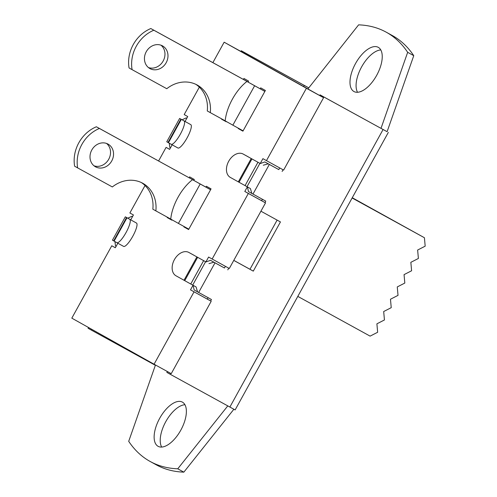 <?xml version="1.0" encoding="UTF-8"?>
<svg xmlns="http://www.w3.org/2000/svg" width="497" height="497" viewBox="0 0 497 497"><rect width="100%" height="100%" fill="white"/><g stroke="black" fill="none" stroke-linecap="round" stroke-linejoin="round"><path stroke-width="0.75" d="M297.802 296.392L370.103 336.127L377.652 332.263L376.894 323.827L384.442 319.962L383.684 311.532L391.232 307.662L390.474 299.231L398.022 295.361L397.265 286.931L404.813 283.066L404.055 274.63L411.603 270.766L410.845 262.329L418.393 258.465L417.629 250.034L425.183 246.164L424.419 237.734L352.267 197.731M352.124 197.992L424.419 237.734M205.913 261.907L188.885 252.464L205.913 261.907L208.591 257.055L229.31 268.479L265.522 202.882L248.351 193.445L212.138 259.043M260.229 163.513L243.201 154.07L260.229 163.513L262.913 158.661L283.625 170.086L323.578 97.704L306.413 88.267L266.454 160.649M114.931 241.579L115.515 245.934L116.136 246.282M125.325 216.829L112.44 240.163L116.845 242.673A13.326 3.156 118.9 0 0 116.851 242.679L123.585 246.388A13.326 3.156 -61.1 0 0 123.598 246.394A13.326 3.156 -61.1 0 0 132.78 236.261A13.326 3.156 -61.1 0 0 136.47 223.047L125.325 216.829L136.47 223.047M169.247 143.186L169.831 147.534L170.452 147.882M179.641 118.429L166.756 141.769L171.161 144.273A13.326 3.156 118.9 0 0 171.173 144.279L177.907 147.988A13.326 3.156 -61.1 0 0 177.914 147.994A13.326 3.156 -61.1 0 0 187.102 137.868A13.326 3.156 -61.1 0 0 190.786 124.654L179.641 118.429L190.786 124.654M260.925 211.2L280.451 221.935L253.29 271.132L233.77 260.397M253.29 271.132L249.972 269.268L277.115 220.096M233.783 260.372L249.972 269.268M247.419 186.909L248.475 191.575L265.752 201.111L264.951 202.565L261.627 200.707L262.416 199.278M91.815 329.349L91.386 330.126L88.068 328.268L88.497 327.492M240.902 51.408L241.269 50.737L244.592 52.601L244.22 53.266L224.153 42.202L306.413 88.267M308.581 87.752L241.269 50.737M323.013 97.393L319.689 95.53L320.056 94.865L323.379 96.722L323.013 97.393L323.578 97.704M263.286 165.221L268.237 163.836L264.839 161.935L278.798 169.607L279.718 167.936M278.798 169.607L268.237 163.836M283.054 169.769L282.116 171.465M193.103 285.309L194.153 289.975L211.436 299.511L210.635 300.965L207.311 299.101L208.1 297.672M170.676 373.34L170.173 374.253L166.855 372.39L167.34 371.507M320.056 94.865L381.392 128.568L381.006 128.35L407.664 52.322A244.959 117.634 -61.2 0 0 386.175 32.156A244.959 117.634 -61.2 0 0 358.61 24.85L307.923 88.932M208.97 263.621L213.921 262.236L210.517 260.329L224.482 268.001L225.402 266.33M257.943 162.27L245.064 185.605L230.316 177.404A13.326 9.207 118.7 0 1 228.695 161.283A13.326 9.207 118.7 0 1 243.163 154.045A13.326 9.207 118.7 0 1 243.201 154.07M203.627 260.664L190.742 284.004L176 275.798A13.326 9.207 118.7 0 1 174.379 259.683A13.326 9.207 118.7 0 1 188.848 252.445A13.326 9.207 118.7 0 1 188.885 252.464M190.742 284.004L196.085 286.955L197.557 291.876M245.064 185.605L250.407 188.562L251.873 193.482M129.729 219.332A13.326 3.156 118.9 0 1 126.039 232.546A13.326 3.156 118.9 0 1 116.851 242.679L123.598 246.394M184.045 120.939A13.326 3.156 118.9 0 1 180.355 134.147A13.326 3.156 118.9 0 1 171.173 144.279L177.914 147.994M353.926 91.504A25.217 12.108 118.8 0 1 355.523 63.554A25.217 12.108 118.8 0 1 378.26 47.333A25.217 12.108 118.8 0 1 376.726 75.264A25.217 12.108 118.8 0 1 353.963 91.529A25.217 12.108 118.8 0 1 353.926 91.504M380.795 49.936A25.217 12.108 -61.2 0 0 361.592 66.946A25.217 12.108 -61.2 0 0 357.523 92.274M158.071 446.3A25.217 12.108 118.8 0 1 159.667 418.35A25.217 12.108 118.8 0 1 182.399 402.123A25.217 12.108 118.8 0 1 180.865 430.054A25.217 12.108 118.8 0 1 158.108 446.318A25.217 12.108 118.8 0 1 158.071 446.3M184.934 404.726A25.217 12.108 -61.2 0 0 165.737 421.736A25.217 12.108 -61.2 0 0 161.668 447.064M91.386 330.126L155.356 365.301L128.704 441.33A244.959 117.634 -61.2 0 0 150.193 461.496A244.959 117.634 -61.2 0 0 177.758 468.801L227.775 405.912M233.876 409.255L183.847 472.15L177.758 468.801M183.847 472.15A244.959 117.634 118.8 0 1 156.282 464.844L150.193 461.496M381.006 128.363L387.101 131.699L413.759 55.67L407.664 52.322M386.175 32.156L392.263 35.504A244.959 117.634 118.8 0 1 413.759 55.67M186.201 117.888L186.822 118.236L186.201 117.888L182.126 119.771M131.879 216.288L132.506 216.63L131.879 216.288L127.81 218.164M260.298 163.55L264.839 161.935M205.982 261.944L210.517 260.329M224.482 268.001L213.921 262.236M228.738 268.163L227.8 269.865M244.592 52.601L308.562 87.776M323.379 96.722L387.101 131.699M193.022 285.266L190.488 289.857L210.635 300.965M388.331 132.401L235.131 409.926L170.173 374.253M265.522 202.882L264.951 202.565M319.689 95.53L244.22 53.266M190.488 289.857L207.311 299.101M248.351 193.445L244.804 191.457L247.338 186.866M244.804 191.457L261.627 200.707M145.037 185.518L129.879 212.971L133.426 214.959L130.748 219.811M199.34 87.143L184.194 114.577L187.742 116.565L185.064 121.417M211.2 301.275L171.248 373.657L154.076 364.22L71.816 318.148L111.775 245.773L115.335 247.73M188.817 229.16L178.423 223.408L200.185 183.989L192.507 179.69L210.591 189.717M200.185 183.989L210.579 189.742M178.423 223.408L170.744 219.109A33.504 16.09 -61.2 0 1 192.507 179.69M77.638 167.887L74.618 166.197A33.504 29.385 -60.7 0 1 96.381 126.772L99.4 128.462A33.504 29.385 119.3 0 0 77.638 167.887L112.334 186.953A31.342 27.49 -60.7 0 1 142.906 183.343A31.342 27.49 -60.7 0 1 155.853 210.877L152.834 209.181A31.342 27.49 119.3 0 0 141.365 182.554M99.4 128.462L193.824 180.361L96.381 126.772M94.001 165.799A12.965 11.375 119.3 0 0 108.681 159.326A12.965 11.375 119.3 0 0 106.526 143.434M95.505 166.812A12.965 11.375 -60.7 0 1 95.436 166.775A12.965 11.375 -60.7 0 1 91.852 149.901A12.965 11.375 -60.7 0 1 108.11 144.142A12.965 11.375 -60.7 0 1 111.719 160.978A12.965 11.375 -60.7 0 1 95.505 166.812M170.751 219.065L155.853 210.877M212.871 62.634L224.153 42.202M172.148 144.82L169.639 149.361L166.091 147.379L169.657 149.336M158.593 160.966L166.091 147.379M117.832 243.213L115.323 247.761L111.775 245.773M194.035 291.845L154.076 364.22M243.418 79.427L243.946 78.47L248.624 81.092L248.084 82.073M226.315 121.504L221.488 119.156L221.643 118.87M189.14 177.758L189.63 176.864L194.308 179.485L193.805 180.399M172.037 219.836L171.85 220.171L167.172 217.549L167.365 217.201M243.101 130.835L232.863 125.169L254.626 85.745L246.947 81.446L260.18 88.801L260.701 87.851L265.379 90.473L242.921 131.158L238.243 128.537L238.405 128.245M205.895 187.133L206.379 186.251L211.063 188.872L188.605 229.552L183.921 226.93L184.12 226.576M232.863 125.169L225.184 120.87A33.504 16.09 -61.2 0 1 246.947 81.446M260.18 88.801L264.876 91.386M254.626 85.745L264.864 91.411M132.078 69.642L129.058 67.952A33.504 29.385 -60.7 0 1 150.821 28.534L153.84 30.224A33.504 29.385 119.3 0 0 132.078 69.642L166.775 88.715A31.342 27.49 -60.7 0 1 197.346 85.105A31.342 27.49 -60.7 0 1 210.293 112.633L207.274 110.943A31.342 27.49 119.3 0 0 195.806 84.31M248.121 82.011L150.821 28.534M148.441 67.555A12.965 11.375 119.3 0 0 163.122 61.088A12.965 11.375 119.3 0 0 160.972 45.19M149.951 68.574A12.965 11.375 -60.7 0 1 149.877 68.53A12.965 11.375 -60.7 0 1 146.292 51.657A12.965 11.375 -60.7 0 1 162.55 45.904A12.965 11.375 -60.7 0 1 166.16 62.734A12.965 11.375 -60.7 0 1 149.951 68.574M225.191 120.821L210.293 112.633M153.84 30.224L248.102 82.03M221.488 119.156L226.185 121.734M167.172 217.549L171.869 220.134M238.243 128.537L242.94 131.121M183.921 226.93L188.624 229.515M238.324 181.859L251.209 158.524M184.008 280.258L196.887 256.918M126.555 217.524L113.67 240.865M126.996 217.779L114.117 241.113M180.871 119.131L167.986 142.471M181.318 119.379L168.433 142.72M247.028 186.692L259.906 163.358M269.331 164.439L252.967 194.085M192.706 285.092L205.59 261.751M215.015 262.832L198.645 292.478M184.735 280.662L197.62 257.328M229.869 407.062L383.069 129.531M303.655 86.546L304.282 85.409M239.051 182.269L251.936 158.928M188.848 252.445L193.867 255.197M243.163 154.045L248.189 156.797"/></g></svg>
